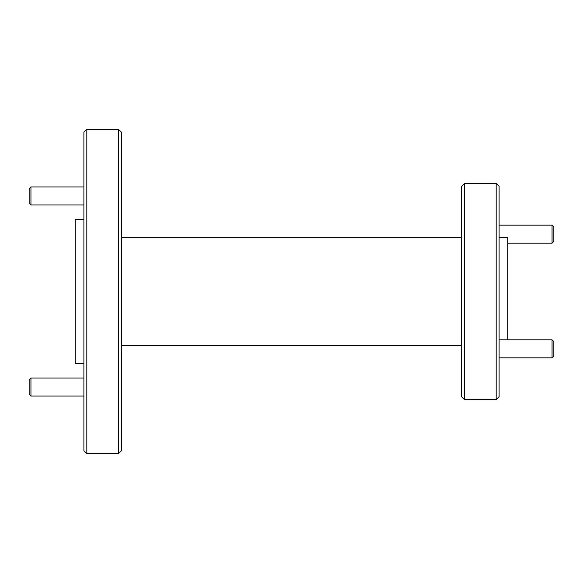 <?xml version="1.0" encoding="UTF-8"?>
<svg xmlns="http://www.w3.org/2000/svg" width="583" height="583" viewBox="0 0 583 583"><rect width="100%" height="100%" fill="white"/><g stroke="black" fill="none" stroke-linecap="round" stroke-linejoin="round"><path stroke-width="0.87" d="M83.923 450.783L83.923 132.217L86.809 129.331L86.809 453.669L83.923 450.783M118.524 129.331L121.402 132.217L121.402 450.783L118.524 453.669L118.524 129.331L86.809 129.331M461.598 396.731L461.598 186.268L464.476 183.39L464.476 399.61L461.598 396.731M496.191 183.39L499.077 186.268L499.077 396.731L496.191 399.61L496.191 183.39L464.476 183.39M507.72 339.823L507.72 237.441L499.077 237.441M496.191 399.61L464.476 399.61M461.598 237.441L121.402 237.441M461.598 345.559L121.402 345.559M118.524 453.669L86.809 453.669M83.923 219.427L75.28 219.427L75.28 363.573L83.923 363.573M553.85 341.631L553.85 356.045L552.05 357.845L552.05 339.823L553.85 341.631M499.077 357.845L552.05 357.845M499.077 339.823L552.05 339.823M553.85 226.955L553.85 241.369L552.05 243.177L552.05 225.155L553.85 226.955M507.72 243.177L552.05 243.177M499.077 225.155L552.05 225.155M30.95 204.954L29.15 203.146L29.15 188.732L30.95 186.932L30.95 204.954L83.923 204.954M30.95 186.932L83.923 186.932M30.95 396.068L29.15 394.268L29.15 379.854L30.95 378.046L30.95 396.068L83.923 396.068M30.95 378.046L83.923 378.046"/></g></svg>
